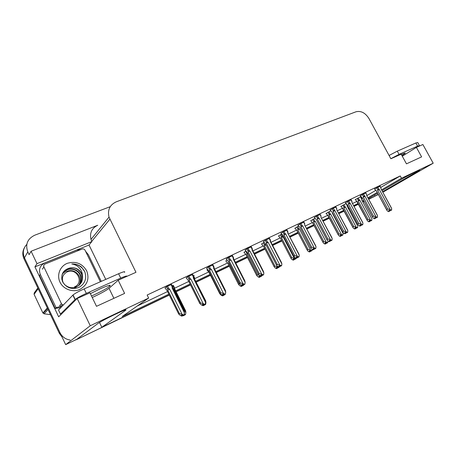 <?xml version="1.0" encoding="UTF-8"?>
<svg xmlns="http://www.w3.org/2000/svg" width="456" height="456" viewBox="0 0 456 456"><rect width="100%" height="100%" fill="white"/><g stroke="black" fill="none" stroke-linecap="round" stroke-linejoin="round"><path stroke-width="0.68" d="M382.652 191.742L419.645 170.23C421.737 168.635 408.183 175.406 401.725 179.197L382.048 190.619M169.301 295.078L76.956 339.424L169.227 294.929L101.825 327.283L125.132 310.627C131.47 306.324 103.13 319.69 97.937 323.492L76.91 339.247L65.67 344.639L24.47 257.805C22.395 252.812 23.165 248.338 26.796 244.387C23.165 248.338 22.395 252.812 24.47 257.805L60.004 332.709C62.147 336.876 65.55 339.327 70.218 340.068M378.372 194.535L375.077 196.114L378.241 194.29M374.484 195.014L375.077 196.114M358.45 204.1L354.038 206.215L358.45 204.1M349.353 208.466L348.658 208.797L349.353 208.466M344.126 210.974L338.842 213.511L344.126 210.974M329.34 218.071L323.122 221.057L329.34 218.071M314.059 225.406L306.854 228.866L314.059 225.406M298.264 232.987L290.01 236.949L298.264 232.987M281.911 240.836L272.574 245.317L281.911 240.836M264.976 248.97L254.499 253.998L264.976 248.97M247.437 257.389L235.741 263.004L247.437 257.389M229.265 266.11L216.264 272.352L229.265 266.11M210.421 275.156L196.234 281.968L210.421 275.156M190.426 284.755L176.073 291.646L190.426 284.755M99.516 322.483L101.825 327.283M381.615 189.827L401.497 178.245L433.2 163.214L422.877 144.506L416.391 147.396L421.606 156.881L406.461 163.841L401.172 154.179L390.877 158.762L368.95 118.514C365.324 112.854 361.015 110.603 356.028 111.771L116.217 201.843C109.805 204.835 107.405 209.925 109.018 217.119L135.968 272.306L118.184 280.229L124.613 293.396L96.49 306.318L89.963 292.798L77.172 298.492L58.659 316.806L34.924 266.88L89.04 245.02L105.758 279.391M109.018 217.119L90.983 239.434C89.547 232.834 91.804 228.108 97.749 225.253L31.082 251.245L36.987 263.648L91.85 241.594L89.04 245.02M36.987 263.648L34.924 266.88M90.983 239.434L91.85 241.594M31.082 251.245L29.116 254.67L27.787 251.883C25.148 244.342 27.468 238.779 34.753 235.199L110.238 206.676M433.2 163.214L382.897 192.198M77.172 298.492L90.254 325.744L65.67 344.639M377.642 193.179L368.408 198.537M363.956 201.124L362.839 201.774M362.429 201.01L363.546 200.355M367.992 197.767L377.215 192.392M90.254 325.744L148.645 298.07L122.214 316.498L168.845 294.154M175.691 290.877L190.049 283.997M195.858 281.209L210.045 274.415M215.887 271.616L228.895 265.381M235.37 262.28L247.072 256.671M254.135 253.291L264.617 248.269M272.215 244.627L281.557 240.152M289.657 236.271L297.91 232.315M306.5 228.2L313.711 224.745M322.774 220.402L328.993 217.421M338.5 212.866L343.79 210.33M348.316 208.164L349.011 207.828M353.702 205.582L358.114 203.467M118.184 280.229L109.018 288.323C105.974 290.671 100.383 293.732 92.237 297.506M416.391 147.396L402.295 156.226M380.834 187.376L400.243 175.948L147.151 295.032L148.645 298.07M400.243 175.948L401.497 178.245M361.465 198.787L362.406 198.229M366.841 195.618L375.681 190.414M137.336 305.959L167.557 291.566M174.523 288.249L188.778 281.46M194.706 278.639L208.626 272.01M214.639 269.143L227.481 263.032M234.139 259.857L245.664 254.374M252.92 250.92L263.215 246.012M271.018 242.301L280.166 237.941M288.466 233.991L296.542 230.143M305.326 225.959L312.377 222.608M321.617 218.207L327.693 215.312M337.354 210.712L342.513 208.255M347.255 205.992L347.877 205.702M352.573 203.467L356.848 201.427M286.989 230.035L280.93 233.215M251.353 246.844L247.334 248.623L245.134 250.099M232.526 255.719L228.331 257.577L226.227 259.014M212.975 264.942L208.586 266.88L206.596 268.276M192.666 274.518L188.071 276.553L186.196 277.898M269.496 238.288L263.357 241.503M303.878 222.078L297.893 225.213M320.18 214.388L314.269 217.489M335.935 206.961L330.093 210.028M351.166 199.779L345.386 202.812M365.894 192.831L360.183 195.829M380.156 186.111L374.507 189.075M171.541 284.481L166.725 286.607L164.986 287.901M263.961 242.484L261.533 244.028M226.934 260.142L225.8 260.94M207.383 269.513L206.95 269.866M193.6 275.886L194.239 275.458L193.344 275.88M245.778 251.131L243.983 252.333M281.529 234.173L278.479 236.003M298.486 226.153L294.855 228.251M314.857 218.407L310.69 220.755M330.68 210.928L326.012 213.505M345.973 203.695L340.837 206.488M360.764 196.696L355.195 199.688M173.377 285.456L172.231 285.866M77.708 338.865L77.001 339.178M375.071 196.097L368.739 199.158M364.099 201.387L362.93 201.945M62.107 337.132L59.326 333.302L23.957 258.723C22.281 254.932 22.435 251.267 24.424 247.722M374.974 196.148L368.807 199.278M364.162 201.506L362.993 202.071M358.513 204.22L354.107 206.334M349.416 208.591L348.72 208.922M344.195 211.094L338.911 213.636M329.409 218.196L323.19 221.183M314.127 225.538L306.922 228.997M298.332 233.119L290.079 237.08M281.979 240.973L272.648 245.453M265.044 249.101L254.568 254.135M247.511 257.526L235.809 263.14M229.339 266.253L216.332 272.494M210.495 275.299L196.308 282.11M190.5 284.903L176.147 291.794M76.956 339.424L74.898 340.21M184.275 314.349L185.478 314.629L184.144 314.936M183.511 315.278L183.99 315.432L183.363 315.774L182.856 315.609M185.843 312.77L185.677 310.963L174.562 288.597L174.38 287.479L174.027 287.878L173.93 288.79L185.843 312.77L185.478 314.629M184.213 315.318L183.506 315.695L184.275 314.999M183.91 315.472L183.284 315.814M185.17 314.782L184.537 315.13M174.562 288.597L173.93 288.79M183.973 315.028L184.133 315.358M183.825 315.107L183.99 315.432M182.85 315.643L182.115 316.036L182.913 315.313M182.48 315.107L182.77 315.683M183.187 315.444L184.161 314.925L183.187 315.444L181.921 314.839L181.271 315.199L182.617 315.763L181.881 316.156L180.114 315.313L178.678 314.002L179.425 313.585L167.791 290.13L169.621 289.144L168.783 288.631L167.58 286.208M182.531 315.803L181.881 316.156M182.617 315.763L182.229 314.988M171.017 284.584L172.22 287.006C172.3 286.123 172.425 285.992 172.602 286.613L172.778 287.742M172.22 287.006L172.117 287.958L172.784 287.759L184.378 311.1L184.161 314.925M172.117 287.958L184.543 312.981M167.791 290.13L167.631 289.093C167.569 288.289 167.95 288.135 168.783 288.631M179.425 313.585L182.064 314.23L169.621 289.144M183.842 315.085L182.064 314.23M164.958 287.839L167.084 290.609L178.678 314.002M204.966 304.414L205.616 304.443L204.299 304.773M203.644 305.138L204.071 305.275L203.336 305.668L202.977 305.491M186.168 277.835L188.317 280.531M194.74 278.958L194.575 277.829L194.25 278.536M205.559 301.838L205.952 302.63L205.616 304.443M204.288 305.161L203.553 305.554L204.356 304.802M205.952 302.63L205.719 300.892L194.495 279.021M203.997 305.309L203.336 305.668M205.325 304.591L204.658 304.95M203.969 304.716L204.214 305.201M203.849 304.836L204.071 305.275M224.398 294.61L225.007 294.633L223.714 294.992M223.012 295.363L223.411 295.488L222.648 295.898L221.046 295.1L219.838 293.835L220.219 293.624M206.921 269.815L208.99 272.317L219.838 293.835M225.07 294.257L225.007 294.633M223.411 295.157L223.617 295.385L222.853 295.79M223.337 295.528L222.648 295.898M224.728 294.775L224.033 295.152M223.617 295.385L223.685 295.009M222.859 295.79L223.548 295.42M243.829 284.789L244.866 284.242L243.829 284.789L242.666 284.202L241.914 284.607L243.692 285.182L242.41 285.559M225.777 260.895L227.852 263.329L238.568 284.424L239.389 283.974L228.644 262.827L228.541 261.841M241.503 285.182L240.865 285.53L242.05 286.06L241.264 286.482L239.702 285.69L238.568 284.424M243.76 284.761L243.692 285.182M242.25 285.958L241.463 286.374L242.307 285.593M239.389 283.974L239.822 284.002M241.976 286.094L241.264 286.482M243.424 285.319L242.7 285.707M228.644 262.827L228.952 262.65M241.862 285.365L242.182 285.992M241.634 285.251L242.05 286.06M203.809 305.047L203.045 305.457L203.878 304.671M203.41 304.443L203.729 305.087M204.197 304.825L205.194 304.294L204.197 304.825L202.966 304.226L202.282 304.602L203.581 305.161L202.817 305.571L201.102 304.733L199.762 303.422L200.543 302.983L189.063 280.024L190.876 279.055L190.061 278.548L188.875 276.171M203.507 305.201L202.817 305.571M203.581 305.161L203.165 304.317M192.181 274.615L193.367 276.98L193.686 276.564L193.857 277.721M193.367 276.98L193.276 277.915L193.857 277.75L205.308 300.595L205.548 302.402L205.194 304.294M193.276 277.915L205.548 302.402M189.063 280.024L188.921 279.004C188.869 278.206 189.251 278.057 190.061 278.548M200.543 302.983L203.159 303.605L190.876 279.055M204.886 304.448L203.159 303.605M188.311 280.52L199.762 303.422M223.172 295.283L223.964 294.855L223.166 295.283M223.531 294.183L223.89 294.895M224.392 294.616L225.412 294.074L224.392 294.616L223.201 294.017L222.477 294.411L223.748 294.969L222.95 295.397L221.285 294.565L220.026 293.248L220.846 292.792L209.509 270.311L211.31 269.348L210.518 268.852L209.344 266.526M223.674 295.003L222.95 295.397M223.748 294.969L223.292 294.063M223.964 294.855L224.038 294.439M212.524 265.027L213.699 267.347L213.967 266.902L214.126 268.082M213.699 267.347L213.619 268.253L214.126 268.122L225.429 290.489L225.731 292.228L225.412 294.074M213.619 268.253L225.731 292.228M209.509 270.311L209.389 269.302C209.355 268.516 209.731 268.367 210.518 268.852M220.846 292.792L223.44 293.385L211.31 269.348M225.121 294.223L223.44 293.385M206.568 268.219L208.723 270.824L220.026 293.248M243.356 285.057L242.535 285.49L243.43 284.59M242.888 284.316L243.287 285.091M242.66 284.202L243.145 285.16L242.324 285.599L240.705 284.778L239.525 283.455L240.386 282.982L229.191 260.969L230.97 260.011L230.2 259.521L229.043 257.241M243.076 285.2L242.324 285.599M232.104 255.799L233.261 258.073L233.483 257.611L233.632 258.808M233.261 258.073L233.193 258.957L233.632 258.86L244.792 280.771L245.157 282.441L244.866 284.242M233.193 258.957L245.157 282.441M229.191 260.969L229.083 259.966C229.06 259.19 229.431 259.042 230.2 259.521M240.386 282.982L242.951 283.552L230.97 260.011M244.581 284.384L242.951 283.552M226.199 258.962L228.365 261.493L239.525 283.455M261.185 276.068L262.029 275.612L261.185 276.062M261.533 274.814L261.961 275.646M262.536 275.333L263.596 274.774L262.536 275.333L261.408 274.751L260.632 275.167L261.829 275.715L260.986 276.171L259.407 275.356L258.301 274.027L259.19 273.543L248.138 251.968L249.905 251.022L249.153 250.538L248.013 248.303M261.761 275.749L260.986 276.171M261.829 275.715L261.351 274.78M262.029 275.612L262.109 275.11M250.96 246.913L252.1 249.141L252.282 248.662L252.413 249.877M252.1 249.141L252.048 250.002L252.413 249.934L263.437 271.411L263.859 273.019L263.596 274.774M252.048 250.002L263.859 273.019M248.138 251.968L248.053 250.977C248.035 250.213 248.406 250.065 249.153 250.538M259.19 273.543L261.733 274.09L249.905 251.022M263.323 274.911L261.733 274.09M245.111 250.048L247.277 252.51L258.301 274.027M401.947 155.593L405.167 153.336C405.561 152.823 404.575 153.091 402.215 154.128L401.36 154.516M419.36 145.481L417.73 142.523L415.866 142.984L397.284 151.158L389.088 155.473M418.169 146.604L419.446 145.646L417.599 146.131L399.046 154.379L390.843 158.688M91.508 295.995L93.469 295.135C101.374 291.498 106.818 288.517 109.81 286.197C111.378 284.487 108.271 285.313 100.497 288.671L90.379 293.653M124.477 272.346C125.503 271.177 123.542 271.645 118.594 273.742L84.16 288.893C78.814 291.31 75.109 293.333 73.045 294.952L58.511 309.989L60.466 314.098L62.147 313.357M126.814 276.382C127.275 275.578 125.246 276.148 120.732 278.103L86.332 293.396C80.991 295.836 77.281 297.853 75.2 299.444L60.466 314.098M60.944 307.469L55.233 308.535L39.512 275.481L40.27 274.387C38.469 269.279 40.003 265.46 44.87 262.924L76.659 250.082L80.957 249.5M85.591 251.341L88.287 254.602L101.278 281.363M55.233 308.535L56.088 307.629L60.494 306.478M40.27 274.387L56.088 307.629M86.668 270.773C89.632 278.895 87.335 285.131 79.771 289.474C72.681 292.666 63.31 289.241 59.975 282.127C56.527 275.053 60.01 266.236 67.203 263.351C75.622 260.878 82.109 263.351 86.668 270.773M62.506 281.574C66.262 287.89 71.689 289.856 78.78 287.479C84.976 283.814 86.988 278.587 84.822 271.804L81.527 267.113C78.671 264.839 75.422 263.79 71.78 263.973C77.189 264.85 80.655 267.957 82.171 273.292L82.394 275.612L81.328 272.922C78.689 268.903 74.961 267.222 70.144 267.877C63.031 269.872 60.483 274.432 62.506 281.574M62.614 281.808L64.684 284.681C68.332 287.576 71.968 289.03 77.845 286.1C78.557 285.849 79.652 284.755 81.128 282.828C82.302 281.415 82.884 277.048 82.394 275.612M79.72 284.612C82.388 281.386 82.952 277.807 81.402 273.868L81.071 273.207C78.466 269.068 74.824 267.296 70.144 267.877M79.065 285.217C81.236 282.093 81.607 278.764 80.17 275.23L79.846 274.569C76.762 268.459 67.596 267.301 63.504 272.414M73.849 288.597L79.093 285.245M79.236 285.068C81.043 283.66 82.165 277.442 80.478 274.888L80.148 274.233C78.54 270.322 72.35 268.088 69.266 268.943C63.589 270.465 61.138 274.107 61.93 279.864M66.285 270.864L62.335 273.874M63.344 304.984L62.335 304.659L61.435 303.673L43.907 266.925C43.451 265.643 43.839 264.68 45.064 264.035L82.091 249.039C83.357 248.668 84.337 249.05 85.033 250.19L100.354 281.768M61.554 306.837L60.557 306.517L59.668 305.543L61.435 303.673M84.959 272.141L84.662 271.508C81.761 266.452 77.469 263.938 71.78 263.973M48.022 309.47L44.124 313.825L50.473 314.634M44.124 313.825L42.91 312.998L47.327 308M38.196 288.745L34.08 294.331L42.91 312.998M34.08 294.331L34.234 292.923L37.837 287.987M63.304 283.022C61.326 278.12 62.643 274.398 67.26 271.861C76.933 267.381 84.457 282.965 74.482 286.892M66.673 271.263L66.701 271.286C71.723 269.678 75.742 271.024 78.763 275.31L79.031 275.794C80.735 279.14 80.604 282.389 78.649 285.553M261.191 276.062L261.71 276.068L260.701 276.598L259.612 276.04L258.871 276.444L259.954 277.003L259.213 277.396L257.697 276.615L256.631 275.35L257.48 274.882L246.861 254.146L246.781 253.194L247.283 252.521M259.954 277.003L259.213 277.396M243.96 252.288L246.04 254.659L256.631 275.35M261.761 275.76L261.71 276.068M260.216 276.866L259.407 277.299L260.29 276.387M257.48 274.882L259.162 275.167M261.448 276.199L260.701 276.598M246.861 254.146L247.842 253.61M259.743 276.108L260.148 276.9M259.561 276.068L260.023 276.969M274.934 266.11L279.095 267.273L278.075 267.815L277.014 267.262L276.245 267.672L277.305 268.225L276.535 268.635L275.059 267.86L274.062 266.589L274.934 266.11L264.446 245.767L264.377 244.826L265.426 244.405L264.896 243.379M277.305 268.225L276.535 268.635M261.51 243.983L263.596 246.291L274.062 266.589M265.99 244.786L265.426 244.405M277.356 266.623L276.974 265.882M279.135 266.988L279.095 267.273M277.556 268.099L276.724 268.538L277.556 268.099L277.63 267.581M278.844 267.398L278.075 267.815M264.446 245.767L266.053 244.906M277.054 267.279L277.493 268.128M276.912 267.313L277.368 268.191M291.789 257.646L295.881 258.78L294.844 259.327L293.812 258.78L293.02 259.202L294.052 259.749L293.271 260.171L291.823 259.407L290.888 258.13L291.789 257.646L281.42 237.679L281.363 236.749L282.406 236.333L281.329 234.264M294.052 259.749L293.271 260.171M278.456 235.963L280.548 238.209L290.888 258.13M294.183 258.136L283.09 236.784L282.406 236.333M295.967 258.136L295.881 258.78M293.784 258.791L294.297 259.629L293.447 260.074M295.636 258.905L294.844 259.327M281.42 237.679L283.09 236.784M294.297 259.629L294.371 259.076M293.67 258.854L294.114 259.72M293.447 260.08L294.234 259.658M280.024 266.515L279.157 266.977L280.024 266.515L280.104 265.973M279.494 265.654L279.961 266.549M280.565 266.219L281.637 265.654L280.565 266.219L279.465 265.643L278.667 266.07L279.83 266.617L278.964 267.079L277.425 266.27L276.393 264.947L277.311 264.446L266.395 243.299L268.145 242.358L267.415 241.879L266.287 239.691M279.762 266.652L278.964 267.079M279.83 266.617L279.357 265.7M269.125 238.351L270.254 240.534L270.402 240.044L270.522 241.27M270.254 240.534L270.214 241.378L270.516 241.338L281.403 262.394L281.876 263.944L281.637 265.654M270.214 241.378L281.876 263.944M266.395 243.299L266.321 242.318L267.415 241.879M277.311 264.446L279.83 264.976L268.145 242.358M281.375 265.785L279.83 264.976M263.334 241.452L265.506 243.846L276.393 264.947M297.375 257.743L296.485 258.216L297.375 257.743L297.454 257.167M296.845 256.876L297.312 257.777M297.95 257.429L299.033 256.859L297.95 257.429L296.879 256.859L296.052 257.304L297.187 257.839L296.303 258.313L294.804 257.515L293.841 256.186L294.781 255.673L283.997 234.937L285.735 234.008L285.023 233.535L283.906 231.386M297.124 257.874L296.303 258.313M297.187 257.839L296.725 256.945M286.647 230.098L287.764 232.235L287.873 231.733L287.981 232.97M287.764 232.235L287.73 233.062L298.731 253.696L299.25 255.189L299.033 256.859M287.73 233.062L299.25 255.189M283.997 234.937L283.945 233.968L285.023 233.535M294.781 255.673L297.278 256.181L285.735 234.008M298.783 256.984L297.278 256.181M280.907 233.17L283.085 235.495L293.841 256.186M314.121 249.284L313.209 249.763L314.121 249.284L314.195 248.668M313.597 248.429L314.059 249.312M314.72 248.953L315.82 248.377L314.72 248.953L313.677 248.389L312.833 248.839L313.939 249.375L313.033 249.854L311.573 249.067L310.667 247.762L311.636 247.215L300.983 226.866L302.71 225.948L302.014 225.481L300.909 223.377M313.876 249.403L313.033 249.854M313.939 249.375L313.477 248.491M303.553 222.129L304.785 224.09M304.654 224.227L304.631 225.036L315.478 245.322L316.014 246.742L315.82 248.377M304.631 225.036L316.014 246.742M300.983 226.866L300.943 225.908L302.014 225.481M311.636 247.215L314.104 247.705L302.71 225.948M315.575 248.497L314.104 247.705M310.667 247.762L300.048 227.436L310.667 247.762M297.871 225.173L300.048 227.436M308.068 249.46L312.092 250.583L311.049 251.131L310.04 250.589L309.231 251.022L310.24 251.564L309.436 251.991L308.022 251.233L307.144 249.991L308.068 249.46L297.825 229.858L297.779 228.94L298.811 228.53L297.751 226.501M310.24 251.564L309.436 251.991M294.838 228.211L296.924 230.405L307.144 249.962M310.445 249.939L299.478 228.975L298.811 228.53M312.235 249.426L312.092 250.583M310.473 251.444L309.607 251.9L310.473 251.444L310.547 250.863M311.858 250.703L311.049 251.131M297.825 229.858L299.478 228.975M309.972 250.629L310.416 251.473M309.858 250.686L310.297 251.535M323.806 241.555L327.767 242.655L326.713 243.208L325.726 242.672L324.9 243.111L325.886 243.646L325.06 244.085L323.686 243.333L322.859 242.142L323.806 241.555L313.682 222.306L313.648 221.394L314.668 220.983L313.62 218.994M325.886 243.646L325.06 244.085M310.673 220.721L312.765 222.853L322.865 242.062M326.16 242.011L315.324 221.428L314.668 220.983M327.858 240.956L327.767 242.655M326.114 243.532L325.231 244L326.114 243.532L326.182 242.923M327.539 242.769L326.713 243.208M313.682 222.306L315.324 221.428M325.618 242.729L326.051 243.561M325.504 242.791L325.943 243.618M339.025 233.905L342.923 234.988L341.857 235.547L340.9 235.011L340.056 235.461L341.02 235.991L340.182 236.436L338.837 235.695L338.061 234.549L339.025 233.905L329.015 214.993L328.998 214.098L330.007 213.693L328.97 211.732M341.02 235.991L340.182 236.436M325.989 213.471L328.081 215.551L338.067 234.424M341.356 234.35L330.646 214.126L330.007 213.693M332.395 212.57L332.384 213.3L343.077 233.478L342.923 234.988M341.236 235.883L340.341 236.35L341.236 235.883L341.305 235.239M342.707 235.096L341.857 235.547M329.015 214.993L330.646 214.126M343.077 233.478L332.384 213.3M340.752 235.091L341.185 235.912M340.643 235.148L341.077 235.963M353.753 226.507L357.595 227.567L356.524 228.131L355.583 227.601L354.728 228.057L355.663 228.581L354.814 229.037L353.497 228.296L352.767 227.208L353.753 226.507L343.864 207.919L343.852 207.03L344.85 206.631L343.824 204.71M355.663 228.581L354.814 229.037M340.82 206.454L342.906 208.489L352.779 227.031M347.215 205.434L347.158 206.26L357.732 226.09L357.595 227.567M356.062 226.934L345.477 207.064L344.85 206.631M355.395 227.698L355.88 228.473L354.967 228.952M357.379 227.675L356.524 228.131M343.864 207.919L345.477 207.064M357.732 226.09L347.158 206.26M355.88 228.473L355.942 227.8M355.292 227.755L355.72 228.553M354.973 228.958L355.822 228.502M368.015 219.342L371.8 220.379L370.717 220.949L369.799 220.425L368.932 220.886L369.85 221.411L368.984 221.867L367.701 221.137L367.012 220.1L368.015 219.342L358.234 201.073L358.239 200.19L359.225 199.796L358.211 197.904M369.85 221.411L368.984 221.867M355.178 199.654L357.265 201.643L367.023 219.872M361.465 198.229L361.465 199.443L371.919 218.937L371.8 220.379M370.3 219.752L359.835 200.224L359.225 199.796M370.055 221.302L369.132 221.787L370.055 221.302L370.112 220.607M371.589 220.487L370.717 220.949M358.234 201.073L359.835 200.224M371.919 218.937L361.465 199.443M369.582 220.544L370.004 221.331M369.48 220.596L369.901 221.382M329.363 241.6L330.281 241.11L329.357 241.594M329.768 240.278L330.224 241.138M330.913 240.768L332.019 240.187L330.913 240.768L329.893 240.209L329.032 240.671L330.11 241.195L329.186 241.686L327.761 240.905L326.912 239.656L327.91 239.047L317.387 219.079L319.092 218.167L318.413 217.706L317.325 215.642M330.047 241.23L329.186 241.686M330.11 241.195L329.654 240.335M330.281 241.11L330.355 240.46M319.878 214.434L321.07 216.372M320.967 216.497L320.95 217.284L331.666 237.245L332.19 238.591L332.019 240.187M320.95 217.284L332.19 238.591M317.387 219.079L317.359 218.133L318.413 217.706M327.91 239.047L330.349 239.52L319.092 218.167M331.786 240.306L330.349 239.52M316.458 219.724L326.918 239.582M314.247 217.449L316.39 219.684L326.912 239.656M345.899 233.215L344.964 233.711L345.899 233.215L345.967 232.531M345.392 232.395L345.842 233.244M346.554 232.862L347.671 232.275L346.554 232.862L345.562 232.309L344.679 232.777L345.728 233.301L344.793 233.797L343.402 233.022L342.61 231.83L343.625 231.158L333.228 211.555L334.921 210.649L333.182 208.17M345.671 233.329L344.793 233.797M345.728 233.301L345.283 232.457M335.65 207.001L336.802 208.916M336.727 209.025L336.716 209.8L347.301 229.442L347.82 230.713L347.671 232.275M336.716 209.8L347.82 230.713M333.228 211.555L333.211 210.615L334.259 210.199M343.625 231.158L346.041 231.614L334.921 210.649M347.443 232.389L346.041 231.614M332.219 212.234L342.616 231.699M330.07 209.988L332.19 212.182L342.61 231.83M331.928 211.949L332.247 212.137M360.992 225.583L360.046 226.085L360.992 225.583L361.061 224.871M360.496 224.779L360.941 225.612M361.671 225.218L362.794 224.631L361.671 225.218L360.702 224.671L359.807 225.15L360.833 225.663L359.881 226.17L358.524 225.406L357.778 224.266L358.815 223.531L348.544 204.277L350.219 203.387L348.509 200.942M360.776 225.691L359.881 226.17M360.833 225.663L360.388 224.836M350.898 199.819L351.958 201.808L351.964 201.278M351.958 201.808L351.958 202.561L362.423 221.901L362.93 223.104L362.794 224.631M351.958 202.561L362.93 223.104M348.544 204.277L348.538 203.353L349.57 202.937M358.815 223.531L361.209 223.97L350.219 203.387M362.577 224.74L361.209 223.97M347.489 204.978L357.789 224.084M345.369 202.772L347.466 204.932L357.778 224.266M347.101 204.607L347.54 204.875M375.596 218.202L374.632 218.709L375.596 218.202L375.653 217.461M375.1 217.415L375.539 218.23M376.291 217.825L377.42 217.233L376.291 217.825L375.345 217.284L374.433 217.768L375.436 218.281L374.473 218.789L373.15 218.036L372.449 216.953L373.504 216.155L363.352 197.243L365.017 196.359L363.335 193.96M375.385 218.31L374.473 218.789M375.436 218.281L374.997 217.466M365.644 192.871L366.692 194.82L365.86 192.768M366.692 194.82L366.698 195.561L377.044 214.611L377.539 215.739L377.42 217.233M366.698 195.561L377.539 215.739M363.352 197.243L363.358 196.331L364.384 195.915M373.504 216.155L375.875 216.583L365.017 196.359M377.209 217.341L375.875 216.583M362.263 197.961L372.461 216.714M360.166 195.795L362.338 197.841M389.726 211.06L388.751 211.573L389.726 211.06L389.777 210.29M389.242 210.284L389.669 211.088M390.444 210.678L391.573 210.079L390.444 210.678L389.515 210.136L388.592 210.626L389.572 211.139L388.597 211.652L387.304 210.9L386.648 209.874L387.72 209.019L377.688 190.437L379.335 189.559L377.676 187.199M389.521 211.162L388.597 211.652M389.572 211.139L389.139 210.336M379.916 186.145L380.948 188.066L380.116 186.048M380.948 188.066L380.959 188.79L391.197 207.554L391.675 208.62L391.573 210.079M380.959 188.79L391.675 208.62M377.688 190.437L377.705 189.531L378.714 189.12M387.72 209.019L390.068 209.429L379.335 189.559M391.368 210.182L390.068 209.429M376.559 191.167L386.659 209.589M374.49 189.04L376.536 191.127L386.648 209.874M375.955 190.614L376.656 191.041M416.351 171.479L416.687 172.089M27.787 251.883L23.957 258.723M109.862 219.228L91.736 241.361M124.881 310.108L125.132 310.627M113.892 298.321L109.024 288.312M373.093 197.22L374.638 196.325M59.326 333.302L60.004 332.709M172.875 285.559L174.027 287.878M167.631 289.093L166.48 286.778M193.823 277.356L194.267 278.251M228.541 261.869L228.348 261.482M188.921 279.004L187.786 276.741M209.389 269.302L208.272 267.091M229.083 259.966L227.983 257.805M248.053 250.977L246.964 248.862M417.599 146.131L415.866 142.984M397.284 151.158L399.046 154.379M120.732 278.103L118.594 273.742M84.16 288.893L86.332 293.396M72.863 295.129L75.018 299.615M43.907 266.925L42.351 269.205M43.696 266.047L43.497 266.344M246.781 253.194L245.738 251.159M264.377 244.826L263.346 242.831M281.363 236.749L280.349 234.789M266.321 242.318L265.25 240.244M283.945 233.968L282.885 231.933M300.943 225.908L299.9 223.919M297.779 228.94L296.776 227.02M313.648 221.394L312.656 219.507M328.998 214.098L328.018 212.245M343.852 207.03L342.883 205.211M346.372 204.043L347.164 205.531M358.239 200.19L357.282 198.406M360.457 196.844L361.465 198.73M317.359 218.133L316.327 216.178M333.211 210.615L332.196 208.7M348.538 203.353L347.535 201.472M363.358 196.331L362.366 194.478M377.705 189.531L376.724 187.712M113.88 298.327L109.018 288.323M174.209 287.126L173.326 285.348M172.408 286.225L171.484 284.367M194.421 277.527L193.549 275.783M193.521 276.228L192.609 274.409M213.824 266.617L212.923 264.839M233.364 257.366L232.475 255.628M252.179 248.463L251.302 246.753M109.81 286.197L109.4 285.353M75.2 299.444L73.045 294.952M80.148 274.233L79.846 274.569M81.328 272.922L81.071 273.207M62.335 304.659L60.557 306.517M47.527 308.427L43.257 313.243M270.317 239.879L269.45 238.203M287.804 231.602L286.949 229.955M304.682 223.611L303.838 221.998M296.833 230.348L307.144 249.991M312.565 222.739L322.859 242.142M327.773 215.369L338.061 234.549M347.158 204.983L346.868 204.442M342.484 208.232L352.767 227.208M347.29 206.215L347.238 205.873M361.448 198.2L360.667 196.741M356.723 201.313L367.012 220.1M361.579 199.409L361.511 198.936M320.978 215.899L320.14 214.314M336.727 208.449L335.895 206.887M351.952 201.25L351.126 199.711M352.078 202.521L352.026 202.168M366.801 195.527L366.732 195.031M362.235 197.915L372.449 216.953M362.235 197.921L361.768 197.499M381.051 188.761L380.959 188.123"/></g></svg>
